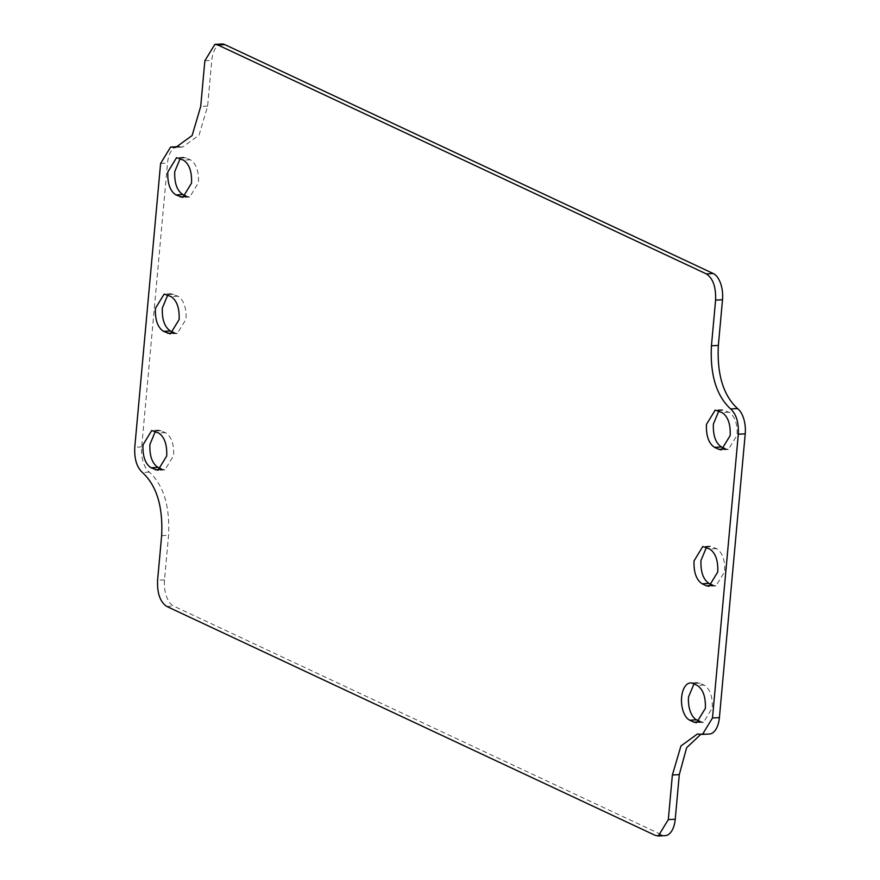 <?xml version="1.0" encoding="UTF-8"?>
<svg xmlns="http://www.w3.org/2000/svg" width="880" height="880" viewBox="0 0 880 880"><rect width="100%" height="100%" fill="white"/><g stroke="black" fill="none" stroke-linecap="round" stroke-linejoin="round"><path stroke-width="0.66" stroke-dasharray="4.4 3.3" d="M700.865 734.25L707.949 733.909A21.659 11.286 -93.1 0 0 709.401 734.008M177.518 146.696A21.659 11.286 -93.1 0 0 167.519 163.086L141.691 446.875A21.659 11.286 -93.1 0 0 149.369 472.131C163.603 485.276 170.005 506.319 168.564 535.282L164.505 579.887A21.659 11.286 -93.1 0 0 173.756 606.111L662.167 834.999A21.659 11.286 -93.1 0 0 665.236 835.626M221.782 44A21.659 11.286 -93.1 0 0 211.783 60.39L207.625 106.073L199.056 135.135L182.622 147.048L179.135 146.828M693.968 683.903L697.301 682.561L704.176 685.08C710.017 688.941 712.712 696.597 712.272 708.015L703.527 722.359L699.941 721.391M155.32 431.475L158.664 430.133L165.539 432.652C171.369 436.513 174.075 444.169 173.635 455.587L164.879 469.931L161.304 468.963M718.795 411.037L722.139 409.695L729.014 412.214C734.844 416.075 737.539 423.731 737.11 435.16L728.354 449.493L724.779 448.525M180.158 158.609L183.491 157.267L190.366 159.786C196.207 163.647 198.902 171.303 198.462 182.721L189.717 197.065L186.131 196.097M706.376 547.47L709.72 546.128L716.595 548.647C722.425 552.508 725.131 560.164 724.691 571.593L715.935 585.926L712.36 584.958M167.739 295.042L171.083 293.7L177.958 296.219C183.788 300.08 186.483 307.736 186.054 319.154L177.298 333.498L173.723 332.53M699.996 683.111L693.066 683.485M699.215 721.897L700.832 721.809M707.949 733.909L701.019 734.283M662.167 834.999L655.237 835.362M166.837 606.474L173.756 606.111M164.505 579.887L157.586 580.261M161.645 535.656L168.564 535.282M149.369 472.131L142.45 472.505M141.691 446.875L134.772 447.249M160.6 163.46L167.519 163.086M207.625 106.073L200.706 106.447M204.864 60.764L211.783 60.39M704.176 685.08L697.257 685.454M162.195 469.381L160.578 469.469M165.539 432.652L158.62 433.015M161.348 430.683L154.429 431.057M729.014 412.214L722.084 412.588M717.904 410.619L724.823 410.245M724.053 449.031L725.67 448.943M187.033 196.515L185.405 196.603M190.366 159.786L183.447 160.149M186.186 157.817L179.267 158.191M716.595 548.647L709.676 549.021M705.485 547.052L712.404 546.678M711.634 585.464L713.251 585.376M174.614 332.948L172.997 333.036M177.958 296.219L171.028 296.582M173.767 294.25L166.848 294.624M697.301 682.561L690.382 682.935M704.297 733.656L697.378 734.03M182.622 147.048L175.703 147.422M703.527 722.359L696.597 722.733M164.879 469.931L157.96 470.305M158.664 430.133L151.745 430.507M722.139 409.695L715.22 410.069M728.354 449.493L721.435 449.867M189.717 197.065L182.798 197.439M183.491 157.267L176.572 157.641M709.72 546.128L702.801 546.502M715.935 585.926L709.016 586.3M177.298 333.498L170.379 333.872M171.083 293.7L164.153 294.074"/><path stroke-width="1.32" d="M693.913 722.183L696.597 722.733L705.353 708.389C705.793 696.971 703.087 689.315 697.257 685.454L693.066 683.485A18.953 9.867 -93.1 0 0 690.382 682.935A18.953 9.867 -93.1 0 0 681.626 697.279A18.953 9.867 -93.1 0 0 689.722 720.214L693.913 722.183L699.215 721.897M693.968 683.903L688.556 696.905A18.953 9.867 -93.1 0 0 696.652 719.851L689.722 720.214M737.55 408.573L730.631 408.936C736.329 414.194 738.881 422.62 738.309 434.203L712.481 717.992L702.482 734.382L709.401 734.008A21.659 11.286 -93.1 0 0 719.4 717.618L745.228 433.829A21.659 11.286 -93.1 0 0 737.55 408.573C723.316 395.428 716.925 374.385 718.355 345.422L722.513 299.739A21.659 11.286 -93.1 0 0 713.262 273.526L224.862 44.638A21.659 11.286 -93.1 0 0 221.782 44L214.863 44.374L217.932 45.001L706.343 273.889C713.009 278.311 716.089 287.056 715.594 300.113L711.436 345.796L718.355 345.422M679.294 774.631L672.375 775.005L668.316 819.61L658.317 836L665.236 835.626A21.659 11.286 -93.1 0 0 675.235 819.236L679.294 774.631L686.62 747.736L700.865 734.25M179.135 146.828L178.981 146.795A21.659 11.286 -93.1 0 0 177.518 146.696L170.599 147.07L175.703 147.422L192.137 135.509L200.706 106.447L204.864 60.764L214.863 44.374M699.941 721.391L696.652 719.851M161.304 468.963L158.004 467.412C152.174 463.551 149.479 455.895 149.908 444.477L155.32 431.475M724.779 448.525L721.479 446.985C715.649 443.113 712.943 435.468 713.383 424.039L718.795 411.037M186.131 196.097L182.842 194.546C177.012 190.685 174.306 183.029 174.746 171.611L180.158 158.609M712.36 584.958L709.06 583.418C703.23 579.546 700.535 571.901 700.964 560.472L706.376 547.47M173.723 332.53L170.423 330.979C164.593 327.118 161.887 319.462 162.327 308.044L167.739 295.042M730.631 408.936C716.397 395.802 709.995 374.759 711.436 345.796M658.317 836L655.237 835.362L166.837 606.474C160.171 602.052 157.08 593.318 157.586 580.261L161.645 535.656C163.075 506.693 156.684 485.639 142.45 472.505C136.752 467.258 134.2 458.832 134.772 447.249L160.6 163.46L170.599 147.07M672.375 775.005L680.944 745.943L697.378 734.03L702.482 734.382M151.085 467.786C145.255 463.925 142.56 456.269 142.989 444.84L151.745 430.507L158.62 433.015C164.45 436.887 167.145 444.532 166.716 455.961L157.96 470.305L151.085 467.786L158.004 467.412M718.751 449.317L721.435 449.867L730.191 435.523C730.62 424.105 727.925 416.449 722.084 412.588L715.22 410.069L706.464 424.413C706.024 435.831 708.73 443.487 714.56 447.348L718.751 449.317L724.053 449.031M175.923 194.92C170.082 191.059 167.387 183.403 167.827 171.985L176.572 157.641L183.447 160.149C189.288 164.021 191.983 171.666 191.543 183.095L182.798 197.439L175.923 194.92L182.842 194.546M706.332 585.75L709.016 586.3L717.772 571.956C718.201 560.538 715.506 552.882 709.676 549.021L702.801 546.502L694.045 560.846C693.616 572.264 696.311 579.92 702.141 583.781L706.332 585.75L711.634 585.464M163.504 331.353C157.674 327.492 154.968 319.836 155.408 308.407L164.153 294.074L171.028 296.582C176.869 300.454 179.564 308.099 179.135 319.528L170.379 333.872L163.504 331.353L170.423 330.979M738.309 434.203L745.228 433.829M712.481 717.992L719.4 717.618M668.316 819.61L675.235 819.236M178.981 146.795L172.051 147.169M224.862 44.638L217.932 45.001M706.343 273.889L713.262 273.526M722.513 299.739L715.594 300.113M160.578 469.469L155.276 469.755M721.479 446.985L714.56 447.348M185.405 196.603L180.103 196.889M709.06 583.418L702.141 583.781M172.997 333.036L167.695 333.322"/></g></svg>
